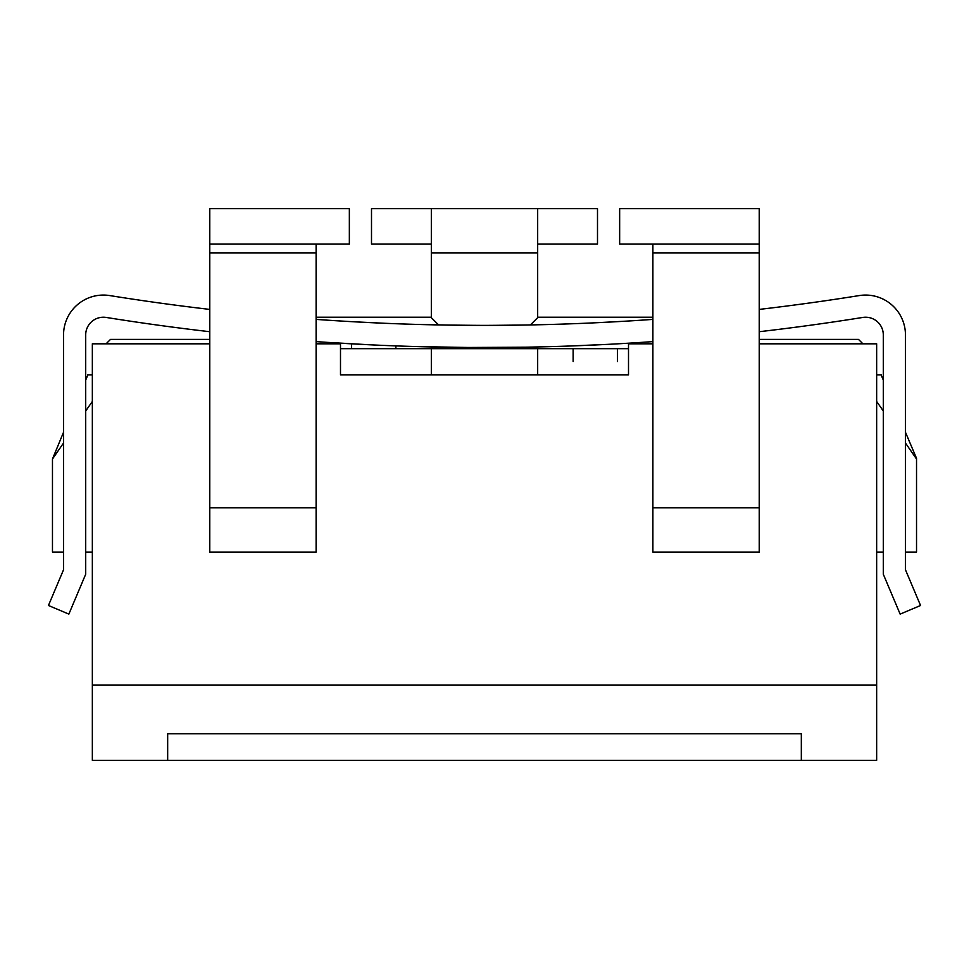 <?xml version="1.0" encoding="UTF-8"?>
<svg xmlns="http://www.w3.org/2000/svg" width="969" height="969" viewBox="0 0 969 969"><rect width="100%" height="100%" fill="white"/><g stroke="black" fill="none" stroke-linecap="round" stroke-linejoin="round"><path stroke-width="1.45" d="M209.776 331.713A2392.8 2392.8 0 0 1 106.227 317.444A17.721 17.721 0 0 0 85.696 334.947L85.696 574.229L68.86 614.104L48.45 605.492L63.542 569.748L63.542 334.947A39.874 39.874 0 0 1 109.727 295.569A2370.646 2370.646 0 0 0 209.776 309.414M316.112 319.395A2370.646 2370.646 0 0 0 652.888 319.395M759.224 309.414A2370.646 2370.646 0 0 0 859.273 295.569A39.874 39.874 0 0 1 905.458 334.947L905.458 569.748L920.55 605.492L900.14 614.104L883.304 574.229L883.304 334.947A17.721 17.721 0 0 0 862.773 317.444A2392.8 2392.8 0 0 1 759.224 331.713M530.406 324.942L538.122 317.226L652.888 317.226L538.122 317.226L530.406 324.942L515.12 325.184M511.038 325.233L487.25 325.378M478.516 325.378L441.997 325.003M327.631 320.182L345.4 321.296M354.363 321.805L384.85 323.283M418.366 324.458L453.867 325.184M457.828 325.233L481.993 325.378M490.484 325.378L527.003 325.003M550.089 324.47L562.723 324.094M594.893 322.81L624.896 321.223M814.505 302.304L818.962 301.674M492.179 325.366L490.992 325.366M484.766 325.378L479.134 325.378M652.888 341.609A2392.8 2392.8 0 0 1 316.112 341.609M143.303 323.089L148.802 323.876M145.314 323.38L147.324 323.658M468.475 347.483L415.41 346.539M370.582 344.819L328.007 342.408M525.44 347.181L476.469 347.52M648.261 341.924L645.015 342.142M606.594 344.419L566.647 346.127M63.542 552.076L52.471 552.076L52.471 459.015L63.542 443.015M85.696 411.013L92.346 401.42M92.346 552.076L85.696 552.076M209.776 343.813L92.346 343.813L92.346 760.338L876.654 760.338L876.654 343.813L759.224 343.813M92.346 685.01L876.654 685.01M167.673 760.338L167.673 733.751L801.327 733.751L801.327 760.338M316.112 343.813L340.494 343.813L340.494 374.833L628.506 374.833L628.506 343.813L652.888 343.813M92.346 374.833L87.634 374.833L87.634 375.475M881.366 375.475L881.366 374.833L876.654 374.833M484.5 374.833L628.506 374.833M340.494 374.833L460.432 374.833M52.471 459.015L63.542 432.247M85.696 380.054L87.913 374.833M905.458 432.247L916.529 458.337L916.529 552.076L905.458 552.076M881.087 374.833L883.304 380.054M876.654 552.076L883.304 552.076M876.654 401.42L883.304 411.013M905.458 443.015L916.529 459.015M628.506 348.683L340.494 348.683M209.776 339.38L110.514 339.38L106.081 343.813M525.586 347.181L467.991 347.483M525.186 347.193L499.362 347.496M862.919 343.813L858.486 339.38L759.224 339.38M528.808 347.132L528.808 348.683M438.594 324.942L430.878 317.226L316.112 317.226L430.878 317.226L438.594 324.942M537.674 317.662L537.674 208.662L431.326 208.662L431.326 317.662M431.326 346.95L431.326 374.833M537.674 374.833L537.674 348.683M431.326 208.662L371.502 208.662L371.502 244.115L431.326 244.115M537.674 244.115L597.498 244.115L597.498 208.662L537.674 208.662M759.224 244.115L759.224 208.662L619.651 208.662L619.651 244.115L759.224 244.115L759.224 552.076L652.888 552.076L652.888 244.115M316.112 244.115L316.112 552.076L209.776 552.076L209.776 244.115L349.349 244.115L349.349 208.662L209.776 208.662L209.776 244.115M537.674 252.97L431.326 252.97M652.888 507.768L759.224 507.768M759.224 252.97L652.888 252.97M209.776 507.768L316.112 507.768M316.112 252.97L209.776 252.97M617.435 361.534L617.435 348.683M573.127 361.534L573.127 348.683M395.873 348.683L395.873 345.897M351.565 348.683L351.565 343.838"/></g></svg>
